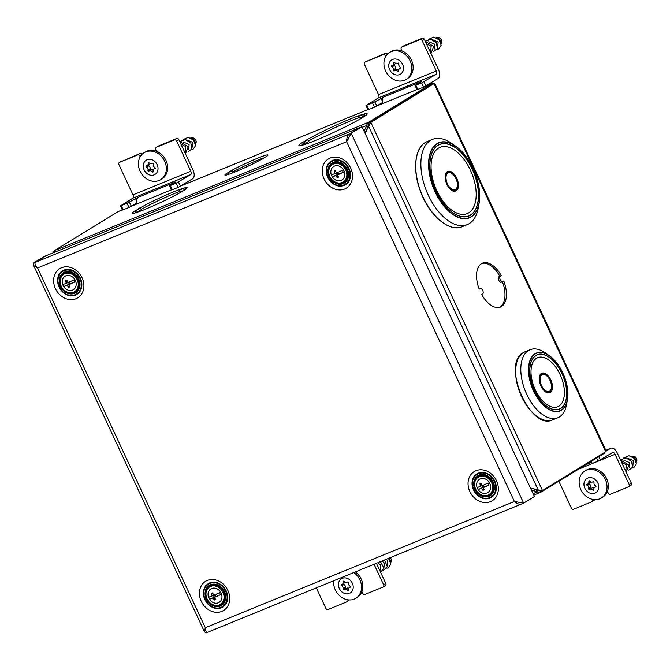 <?xml version="1.0" encoding="UTF-8"?>
<svg xmlns="http://www.w3.org/2000/svg" width="670" height="670" viewBox="0 0 670 670"><rect width="100%" height="100%" fill="white"/><g stroke="black" fill="none" stroke-linecap="round" stroke-linejoin="round"><path stroke-width="1" d="M433.322 83.876L431.832 83.49L368.919 122.074A7.437 0.553 -25 0 0 368.215 122.426L366.322 125.642A7.437 5.41 -65.7 0 0 366.322 126.571L364.086 131.194M118.155 211.603L54.814 250.371A7.437 0.553 155 0 1 54.907 250.396L54.932 252.833M54.764 251.108L53.089 252.138L54.764 251.451M53.089 252.138L52.938 252.925M604.868 452.267L604.29 453.339L604.03 452.786M231.008 173.53L233.059 172.332L232.272 170.649L226.736 173.354A23.718 1.767 -25 0 0 224.911 175.063A23.718 1.767 -25 0 0 239.692 169.996A23.718 1.767 -25 0 0 263.276 158.43L261.911 159.2M232.272 170.649L229.525 171.646A23.718 1.767 -25 0 1 253.109 160.08A23.718 1.767 -25 0 1 267.891 155.013A23.718 1.767 -25 0 1 266.065 156.721L261.828 159.024M358.693 116.362L364.17 113.959A37.671 2.806 155 0 1 367.194 113.724A37.671 2.806 155 0 1 335.092 131.797L329.69 134.285A37.671 2.806 155 0 1 298.912 145.566A37.671 2.806 155 0 1 302.505 142.409L308.041 139.703L305.294 140.7A37.671 2.806 155 0 1 361.566 114.737L358.693 116.362L359.48 118.046L364.957 115.634A37.671 2.806 155 0 1 365.669 115.458M179.46 190.188L184.937 187.784A30.225 2.253 155 0 1 187.148 187.659A30.225 2.253 155 0 1 161.922 201.905L156.52 204.392A30.225 2.253 155 0 1 132.358 213.202A30.225 2.253 155 0 1 135.005 210.824L140.541 208.119L137.794 209.115A30.225 2.253 155 0 1 182.332 188.563L179.46 190.188L180.247 191.871L184.074 190.314M369.312 122.911L368.919 122.074M368.944 123.983L368.215 122.426L54.907 250.396M369.195 124.528L367.78 126.303L366.322 125.642L362.269 127.3M364.957 133.062L367.771 127.225L366.322 126.571M367.78 126.303A7.437 5.41 -65.7 0 0 367.771 127.225M605.705 451.756L434.026 83.591L432.217 84.328L369.003 123.104L368.785 124.804L369.748 124.528L370.812 122.367L434.026 83.591L435.182 84.32L605.73 450.072L605.705 451.756L542.491 490.532L540.682 491.269L538.06 489.896M541.017 491.135L541.385 491.922L604.29 453.339M541.385 491.922A7.437 0.553 -25 0 0 540.673 492.274L533.781 495.105M540.003 490.817L540.673 492.274L537.147 491.981A7.437 4.774 10.7 0 1 536.461 491.445L531.486 490.197M539.693 490.172L537.482 490.231L537.147 491.981L533.094 493.639M537.482 490.231A7.437 4.774 10.7 0 1 536.796 489.695L536.461 491.445M530.523 488.12L536.796 489.695M369.748 124.528L368.584 126.253L368.785 124.804M365.142 133.472L368.584 126.253L538.203 490.013L540.246 490.172L539.283 490.448M530.481 488.036L538.722 490.055M369.003 123.104L370.812 122.367L542.491 490.532L540.246 490.172M480.089 288.611L479.209 289.147A23.718 12.914 -112.2 0 1 482.526 263.117A23.718 12.914 -112.2 0 1 501.26 275.621L500.39 276.157A2.973 1.625 -112.2 0 0 500.197 279.583A2.973 1.625 -112.2 0 0 502.768 281.601A2.973 1.625 -112.2 0 0 502.902 281.542L503.773 281.006A23.718 12.914 -112.2 0 1 500.456 307.036A23.718 12.914 -112.2 0 1 481.722 294.532L482.593 293.996A2.973 1.625 -112.2 0 0 482.785 290.571A2.973 1.625 -112.2 0 0 480.214 288.552L480.089 288.611A2.973 1.625 -112.2 0 1 480.214 288.552M368.441 126.136L365.041 133.255M502.391 281.76A23.718 12.914 -112.2 0 1 499.719 307.287M501.26 275.621L499.82 276.216A23.718 12.914 -112.2 0 0 481.822 263.452M502.634 281.651L501.453 282.129A2.973 1.625 -112.2 0 1 501.328 282.196A2.973 1.625 -112.2 0 1 498.756 280.177A2.973 1.625 -112.2 0 1 498.949 276.752L499.82 276.216M226.736 173.354L227.39 174.753M262.581 158.229A23.718 1.767 -25 0 0 232.859 171.905M308.61 140.926A37.671 2.806 155 0 1 359.221 117.501M364.17 113.959L364.957 115.634M302.505 142.409L303.292 144.092A37.671 2.806 155 0 0 301.224 145.516M308.041 139.703L308.828 141.387L303.292 144.092M141.11 209.35A30.225 2.253 155 0 1 179.995 191.344M184.937 187.784L185.632 189.267M135.005 210.824L135.784 212.507A30.225 2.253 155 0 0 135.173 212.909M140.541 208.119L141.32 209.802L135.784 212.507M403.734 45.887A1.859 1.558 58.5 0 1 404.094 45.669L422.15 38.299A1.859 1.558 58.5 0 1 424.378 39.388L438.49 69.647A7.437 4.053 67.8 0 1 438.138 78.507L423.616 87.117L421.656 82.913L436.178 74.303A2.789 1.516 67.8 0 0 436.304 70.987L422.201 40.719A1.859 1.558 -121.5 0 0 419.964 39.63L401.916 47.009A1.859 1.558 -121.5 0 0 401.255 49.279L402.059 50.987M386.858 54.856L385.367 55.761A1.859 1.558 -121.5 0 0 383.139 54.672L365.091 62.05A1.859 1.558 -121.5 0 0 364.43 64.32L378.542 94.579A2.789 1.516 67.8 0 1 378.408 97.904L365.962 105.584L374.873 101.848L383.86 96.924A7.437 4.053 67.8 0 0 382.696 103.54M385.367 55.761L385.711 56.498M387.436 54.211A1.859 1.558 58.5 0 0 385.317 53.34L365.091 62.05M382.478 102.585L374.513 107.175L372.553 102.971M423.616 87.117L417.025 89.73L415.065 85.526L421.656 82.913M374.513 107.175L367.922 109.788L365.962 105.584M418.733 83.231L418.524 82.77L421.405 81.589L415.065 85.526M417.469 84.01A7.437 4.053 -112.2 0 1 418.524 82.77L383.86 96.924M380.97 98.105L382.31 100.977M316.299 587.875L325.871 608.41A1.859 1.558 -121.5 0 0 328.099 609.499L346.156 602.129A1.859 1.558 -121.5 0 0 346.817 599.859L346.683 599.575M361.901 591.66L362.696 593.369A1.859 1.558 -121.5 0 0 364.924 594.457L382.98 587.087A1.859 1.558 -121.5 0 0 383.642 584.818L374.061 564.282M349.112 599.935A1.859 1.558 58.5 0 1 348.333 600.789M376.414 563.319L385.82 583.478A1.859 1.558 58.5 0 1 385.158 585.747M558.83 481.219L571.384 508.136A1.859 1.558 -121.5 0 0 573.612 509.225L591.669 501.855A1.859 1.558 -121.5 0 0 592.322 499.577L592.196 499.301M607.414 491.378L608.209 493.095A1.859 1.558 -121.5 0 0 610.437 494.184L628.494 486.814A1.859 1.558 -121.5 0 0 629.155 484.536L615.043 454.277A2.789 1.516 -112.2 0 0 612.681 452.501A2.789 1.516 -112.2 0 0 612.556 452.56L598.042 461.169L591.451 463.782L590.513 461.781M594.617 499.653A1.859 1.558 58.5 0 1 593.846 500.515M605.831 451.279L610.596 448.356A7.437 4.053 -112.2 0 1 610.923 448.196A7.437 4.053 -112.2 0 1 617.221 452.945L631.333 483.204A1.859 1.558 58.5 0 1 630.671 485.474M158.229 146.169A1.859 1.558 58.5 0 1 158.581 145.943L176.637 138.573A1.859 1.558 58.5 0 1 178.865 139.661L192.977 169.92A7.437 4.053 67.8 0 1 192.625 178.79L178.103 187.399L176.143 183.195L190.665 174.585A2.789 1.516 67.8 0 0 190.799 171.26L176.687 141.002A1.859 1.558 -121.5 0 0 174.46 139.913L156.403 147.283A1.859 1.558 -121.5 0 0 155.742 149.552L156.546 151.269M141.345 155.13L139.863 156.043A1.859 1.558 -121.5 0 0 137.626 154.954L119.578 162.324A1.859 1.558 -121.5 0 0 118.917 164.594L133.029 194.853A2.789 1.516 67.8 0 1 132.895 198.178L120.449 205.858L127.04 203.253L138.347 197.206A7.437 4.053 67.8 0 0 137.183 203.814M139.863 156.043L140.198 156.78M141.923 154.485A1.859 1.558 58.5 0 0 139.812 153.614L119.578 162.324M136.973 202.859L129 207.449L127.04 203.253M178.103 187.399L171.512 190.004L169.552 185.808L176.143 183.195M129 207.449L122.409 210.062L120.449 205.858M173.22 183.505L173.011 183.044L175.9 181.863L169.552 185.808M171.956 184.284A7.437 4.053 -112.2 0 1 173.011 183.044L138.347 197.206M135.457 198.379L136.797 201.251M368.282 126.454L367.763 126.772M207.667 632.22L205.966 632.916L204.375 631.651L205.33 627.706L514.384 501.478L346.625 141.713L351.222 133.297L361.984 126.697L534.451 496.545L523.68 503.145L514.384 501.478C517.441 503.974 519.819 504.828 521.52 504.033L207.893 632.153M361.984 126.697L44.262 256.468L33.5 263.067L33.642 265.513L37.57 267.95L346.625 141.713C346.708 137.869 347.512 135.365 349.053 134.184L351.222 133.297L523.68 503.145L521.52 504.033M349.053 134.184L359.815 127.585L349.053 134.184L35.669 262.188L46.431 255.58L33.5 263.067M35.669 262.188C34.296 263.293 34.932 265.211 37.57 267.95L205.33 627.706C205.64 631.308 206.569 632.748 208.127 632.036M480.189 476.152A10.234 8.543 58.5 0 1 492.132 481.529A10.234 8.543 58.5 0 1 489.845 494.117L488.974 494.653A10.234 8.543 58.5 0 1 487.936 495.18A10.234 8.543 -121.5 0 1 475.993 489.795A10.234 8.543 -121.5 0 1 478.28 477.207L479.151 476.68A10.234 8.543 -121.5 0 1 480.189 476.152M478.28 477.207A10.234 8.543 -121.5 0 1 479.318 476.688A10.234 8.543 58.5 0 1 491.261 482.065A10.234 8.543 58.5 0 1 488.974 494.653M480.298 478.79A7.906 6.608 58.5 0 1 489.762 483.422A7.906 6.608 58.5 0 1 486.956 493.078A7.906 6.608 -121.5 0 1 477.492 488.438A7.906 6.608 -121.5 0 1 480.298 478.79M481.722 484.36L479.946 483.74A10.117 3.668 -7.6 0 1 480.641 483.439A10.117 3.668 -7.6 0 1 481.387 483.154A10.217 5.561 67.8 0 0 482.182 485.666A10.201 0.762 -25 0 0 488.112 482.986A7.035 5.879 -121.5 0 1 489.05 485.005L484.385 486.914L483.531 485.088M484.385 486.914L483.12 487.685A10.201 0.762 -25 0 0 489.05 485.005M483.12 487.685A10.217 5.561 67.8 0 0 484.435 489.745A10.142 4.799 137.3 0 1 483.706 490.072A10.142 4.799 137.3 0 1 482.995 490.331L483.547 488.43M478.271 489.41L482.936 487.5L481.998 485.482L480.742 486.261A10.201 0.762 -25 0 1 477.325 487.392A7.035 5.879 -121.5 0 0 478.271 489.41A10.201 0.762 -25 0 0 481.68 488.271A10.217 5.561 67.8 0 0 482.995 490.331M482.936 487.5L481.68 488.271M479.946 483.74A10.217 5.561 67.8 0 0 480.742 486.261M483.907 487.207L483.254 485.214M334.38 163.463A10.234 8.543 58.5 0 1 346.323 168.84A10.234 8.543 58.5 0 1 344.037 181.428L343.166 181.964A10.234 8.543 58.5 0 1 342.127 182.491A10.234 8.543 -121.5 0 1 330.184 177.106A10.234 8.543 -121.5 0 1 332.471 164.518L333.342 163.991A10.234 8.543 -121.5 0 1 334.38 163.463M332.471 164.518A10.234 8.543 -121.5 0 1 333.509 163.999A10.234 8.543 58.5 0 1 345.452 169.376A10.234 8.543 58.5 0 1 343.166 181.964M334.489 166.101A7.906 6.608 58.5 0 1 343.953 170.733A7.906 6.608 58.5 0 1 341.147 180.389A7.906 6.608 -121.5 0 1 331.675 175.749A7.906 6.608 -121.5 0 1 334.489 166.101M335.913 171.671L334.137 171.051A10.117 3.668 -7.6 0 1 334.833 170.75A10.117 3.668 -7.6 0 1 335.578 170.465A10.217 5.561 67.8 0 0 336.373 172.977A10.201 0.762 -25 0 0 342.303 170.297A7.035 5.879 -121.5 0 1 343.241 172.316L338.576 174.225L337.722 172.399M338.576 174.225L337.312 174.996A10.201 0.762 -25 0 0 343.241 172.316M337.312 174.996A10.217 5.561 67.8 0 0 338.626 177.056A10.142 4.799 137.3 0 1 337.898 177.383A10.142 4.799 137.3 0 1 337.186 177.642L337.739 175.741M332.462 176.721L337.127 174.811L336.189 172.793L334.933 173.572A10.201 0.762 -25 0 1 331.516 174.702A7.035 5.879 -121.5 0 0 332.462 176.721A10.201 0.762 -25 0 0 335.871 175.59A10.217 5.561 67.8 0 0 337.186 177.642M337.127 174.811L335.871 175.59M334.137 171.051A10.217 5.561 67.8 0 0 334.933 173.572M338.099 174.518L337.446 172.525M211.569 585.865A10.234 8.543 58.5 0 1 223.512 591.25A10.234 8.543 58.5 0 1 221.226 603.829L220.355 604.365A10.234 8.543 58.5 0 1 219.316 604.893A10.234 8.543 -121.5 0 1 207.373 599.516A10.234 8.543 -121.5 0 1 209.66 586.928L210.531 586.392A10.234 8.543 -121.5 0 1 211.569 585.865M209.66 586.928A10.234 8.543 -121.5 0 1 210.698 586.401A10.234 8.543 58.5 0 1 222.641 591.778A10.234 8.543 58.5 0 1 220.355 604.365M211.678 588.503A7.906 6.608 58.5 0 1 221.142 593.143A7.906 6.608 58.5 0 1 218.336 602.791A7.906 6.608 -121.5 0 1 208.873 598.151A7.906 6.608 -121.5 0 1 211.678 588.503M213.102 594.072L211.326 593.452A10.117 3.668 -7.6 0 1 212.022 593.151A10.117 3.668 -7.6 0 1 212.775 592.866A10.217 5.561 67.8 0 0 213.562 595.379A10.201 0.762 -25 0 0 219.492 592.707A7.035 5.879 -121.5 0 1 220.43 594.717L215.765 596.627L214.911 594.809M215.765 596.627L214.509 597.397A10.201 0.762 -25 0 0 220.43 594.717M214.509 597.397A10.217 5.561 67.8 0 0 215.815 599.457A10.142 4.799 137.3 0 1 215.087 599.784A10.142 4.799 137.3 0 1 214.375 600.052L214.936 598.143M209.651 599.122L214.316 597.221L213.378 595.203L212.122 595.973A10.201 0.762 -25 0 1 208.713 597.104A7.035 5.879 -121.5 0 0 209.651 599.122A10.201 0.762 -25 0 0 213.06 597.992A10.217 5.561 67.8 0 0 214.375 600.052M214.316 597.221L213.06 597.992M211.326 593.452A10.217 5.561 67.8 0 0 212.122 595.973M215.288 596.92L214.634 594.927M65.76 273.176A10.234 8.543 58.5 0 1 77.703 278.561A10.234 8.543 58.5 0 1 75.417 291.14L74.546 291.676A10.234 8.543 58.5 0 1 73.507 292.204A10.234 8.543 -121.5 0 1 61.565 286.827A10.234 8.543 -121.5 0 1 63.851 274.239L64.722 273.703A10.234 8.543 -121.5 0 1 65.76 273.176M63.851 274.239A10.234 8.543 -121.5 0 1 64.889 273.712A10.234 8.543 58.5 0 1 76.832 279.097A10.234 8.543 58.5 0 1 74.546 291.676M65.869 275.814A7.906 6.608 58.5 0 1 75.333 280.454A7.906 6.608 58.5 0 1 72.528 290.102A7.906 6.608 -121.5 0 1 63.064 285.462A7.906 6.608 -121.5 0 1 65.869 275.814M67.293 281.383L65.518 280.764A10.117 3.668 -7.6 0 1 66.213 280.462A10.117 3.668 -7.6 0 1 66.966 280.177A10.217 5.561 67.8 0 0 67.754 282.69A10.201 0.762 -25 0 0 73.683 280.018A7.035 5.879 -121.5 0 1 74.621 282.028L69.956 283.938L69.102 282.12M69.956 283.938L68.7 284.708A10.201 0.762 -25 0 0 74.621 282.028M68.7 284.708A10.217 5.561 67.8 0 0 70.007 286.768A10.142 4.799 137.3 0 1 69.278 287.095A10.142 4.799 137.3 0 1 68.566 287.363L69.119 285.453M63.843 286.433L68.507 284.532L67.57 282.514L66.313 283.284A10.201 0.762 -25 0 1 62.905 284.415A7.035 5.879 -121.5 0 0 63.843 286.433A10.201 0.762 -25 0 0 67.251 285.303A10.217 5.561 67.8 0 0 68.566 287.363M68.507 284.532L67.251 285.303M65.518 280.764A10.217 5.561 67.8 0 0 66.313 283.284M69.479 284.231L68.826 282.238M390.258 557.666A3.719 3.107 58.5 0 1 390.987 558.772A3.719 3.107 -121.5 0 1 390.903 562.264L390.752 562.507M389.052 558.16A4.648 3.886 58.5 0 1 389.965 559.542A4.648 3.886 -121.5 0 1 390.451 561.385M386.255 559.299L387.788 560.882L387.369 565.849M382.059 561.016L384.304 563.018L383.918 567.967M377.687 562.8L380.82 565.153L380.401 570.128M386.858 568.135L388.206 567.993L390.853 563.972L388.55 558.361M383.307 570.396L387.319 566.619L384.538 560.003M380.669 572.44L383.885 567.951L380.451 561.678M380.225 571.485L376.507 563.512M333.685 580.773A15.812 13.207 58.5 0 0 335.293 589.818A15.812 13.207 -121.5 0 0 355.837 598.285L357.144 597.481A15.812 13.207 -121.5 0 0 361.155 578.989A15.812 13.207 58.5 0 0 355.393 571.904M355.837 598.285A15.812 13.207 -121.5 0 0 359.849 579.793A15.812 13.207 58.5 0 0 353.852 572.54M348.274 589.458L347.144 590.153A2.789 2.328 -121.5 0 0 344.313 589.583L343.919 589.793A0.561 0.469 58.5 0 1 343.157 589.164L345.335 587.825A0.561 0.469 -121.5 0 0 346.097 588.461L346.491 588.243A2.789 2.328 58.5 0 1 348.593 588.294M347.144 590.153L348.3 590.044M350.477 586.92L349.757 587.364A2.789 2.328 -121.5 0 0 349.279 587.573A2.789 2.328 -121.5 0 0 348.283 589.684L348.308 590.203A0.561 0.469 58.5 0 1 347.521 590.521M349.757 587.364L350.368 587.121M343.341 583.587A0.561 0.469 -121.5 0 0 343.609 584.139L344.037 584.441A2.789 2.328 58.5 0 1 345.385 587.33L343.208 588.67A2.789 2.328 -121.5 0 0 341.859 585.773L341.432 585.471A0.561 0.469 58.5 0 1 341.457 584.525L341.893 584.391A2.789 2.328 -121.5 0 0 342.37 584.181A2.789 2.328 -121.5 0 0 343.375 582.071L343.341 581.552A0.561 0.469 58.5 0 1 344.129 581.233L344.514 581.602A2.789 2.328 -121.5 0 0 347.336 582.171L347.738 581.954A0.561 0.469 58.5 0 1 348.5 582.59L348.442 583.084A2.789 2.328 -121.5 0 0 349.79 585.982L350.217 586.284A0.561 0.469 58.5 0 1 350.192 587.23M343.208 588.67L343.157 589.164M345.385 587.33L345.335 587.825M345.243 582.13A2.789 2.328 58.5 0 1 344.548 582.85L342.37 584.181M631.383 456.253L632.815 456.119A3.719 3.107 58.5 0 1 636.5 458.489A3.719 3.107 -121.5 0 1 636.416 461.99L636.266 462.233M631.483 456.295A4.648 3.886 58.5 0 1 635.478 459.268A4.648 3.886 -121.5 0 1 635.964 461.111M627.413 458.205L633.301 460.6L632.882 465.575M623.929 460.349L629.817 462.744L629.431 467.694M621.584 462.308L626.324 464.88L625.914 469.846M632.371 467.861L633.719 467.71L636.349 463.9L634.389 458.439L628.946 455.684L623.753 457.953M628.82 470.122L632.614 467.258L631.576 461.454L626.132 457.895L620.454 459.871M626.182 472.157L628.862 465.039L620.529 460.039M625.738 471.211L622.02 463.238M601.35 498.011L602.657 497.207A15.812 13.207 -121.5 0 0 606.66 478.715A15.812 13.207 58.5 0 0 586.124 470.248L584.818 471.052A15.812 13.207 58.5 0 1 605.353 479.519A15.812 13.207 -121.5 0 1 601.35 498.011A15.812 13.207 -121.5 0 1 580.806 489.544A15.812 13.207 58.5 0 1 584.818 471.052M593.788 489.175L592.649 489.87A2.789 2.328 -121.5 0 0 589.826 489.309L589.433 489.519A0.561 0.469 58.5 0 1 588.67 488.891L590.848 487.551A0.561 0.469 -121.5 0 0 591.61 488.179L592.004 487.969A2.789 2.328 58.5 0 1 594.097 488.011M592.649 489.87L593.813 489.77M595.99 486.638L595.27 487.082A2.789 2.328 -121.5 0 0 594.793 487.291A2.789 2.328 -121.5 0 0 593.796 489.41L593.821 489.921A0.561 0.469 58.5 0 1 593.034 490.247M595.27 487.082L595.881 486.847M588.855 483.313A0.561 0.469 -121.5 0 0 589.123 483.857L589.55 484.159A2.789 2.328 58.5 0 1 590.898 487.056L588.721 488.388A2.789 2.328 -121.5 0 0 587.372 485.499L586.945 485.197A0.561 0.469 58.5 0 1 586.97 484.243L587.406 484.117A2.789 2.328 -121.5 0 0 587.883 483.907A2.789 2.328 -121.5 0 0 588.88 481.789L588.855 481.278A0.561 0.469 58.5 0 1 589.642 480.959L590.019 481.328A2.789 2.328 -121.5 0 0 592.85 481.889L593.243 481.68A0.561 0.469 58.5 0 1 594.005 482.308L593.955 482.81A2.789 2.328 -121.5 0 0 595.303 485.7L595.731 486.001A0.561 0.469 58.5 0 1 595.705 486.956M588.721 488.388L588.67 488.891M590.898 487.056L590.848 487.551M590.756 481.847A2.789 2.328 58.5 0 1 590.061 482.568L587.883 483.907M190.674 137.928L192.114 137.794A3.719 3.107 58.5 0 1 195.791 140.172A3.719 3.107 -121.5 0 1 195.707 143.665L195.556 143.908M190.774 137.97A4.648 3.886 58.5 0 1 194.769 140.943A4.648 3.886 -121.5 0 1 195.255 142.785M186.704 139.888L192.592 142.283L192.173 147.249M183.22 142.023L189.108 144.418L188.722 149.368M180.883 143.983L185.624 146.554L185.205 151.529M191.662 149.536L193.01 149.393L195.64 145.583L193.68 140.114L188.237 137.358L183.052 139.628M188.111 151.797L191.905 148.941L190.866 143.129L185.423 139.569L179.744 141.554M185.473 153.84L188.153 146.722L179.82 141.713M185.029 152.886L181.31 144.913M160.641 179.686L161.947 178.882A15.812 13.207 -121.5 0 0 165.959 160.39A15.812 13.207 58.5 0 0 145.415 151.931L144.109 152.727A15.812 13.207 58.5 0 1 164.653 161.194A15.812 13.207 -121.5 0 1 160.641 179.686A15.812 13.207 -121.5 0 1 140.097 171.219A15.812 13.207 58.5 0 1 144.109 152.727M153.078 170.858L151.948 171.554A2.789 2.328 -121.5 0 0 149.117 170.984L148.723 171.193A0.561 0.469 58.5 0 1 147.961 170.565L150.139 169.225A0.561 0.469 -121.5 0 0 150.901 169.862L151.294 169.644A2.789 2.328 58.5 0 1 153.397 169.694M151.948 171.554L153.103 171.445M155.281 168.321L154.561 168.765A2.789 2.328 -121.5 0 0 154.083 168.974A2.789 2.328 -121.5 0 0 153.087 171.084L153.112 171.604A0.561 0.469 58.5 0 1 152.325 171.922M154.561 168.765L155.172 168.522M148.145 164.988A0.561 0.469 -121.5 0 0 148.413 165.54L148.84 165.842A2.789 2.328 58.5 0 1 150.189 168.731L148.011 170.071A2.789 2.328 -121.5 0 0 146.663 167.173L146.236 166.872A0.561 0.469 58.5 0 1 146.261 165.925L146.697 165.792A2.789 2.328 -121.5 0 0 147.174 165.582A2.789 2.328 -121.5 0 0 148.179 163.472L148.145 162.952A0.561 0.469 58.5 0 1 148.933 162.634L149.318 163.003A2.789 2.328 -121.5 0 0 152.14 163.572L152.542 163.354A0.561 0.469 58.5 0 1 153.304 163.991L153.246 164.485A2.789 2.328 -121.5 0 0 154.594 167.383L155.021 167.684A0.561 0.469 58.5 0 1 154.996 168.631M148.011 170.071L147.961 170.565M150.189 168.731L150.139 169.225M150.047 163.53A2.789 2.328 58.5 0 1 149.351 164.251L147.174 165.582M436.187 37.654L437.619 37.52A3.719 3.107 58.5 0 1 441.304 39.89A3.719 3.107 -121.5 0 1 441.22 43.391L441.069 43.634M436.287 37.696A4.648 3.886 58.5 0 1 440.282 40.669A4.648 3.886 -121.5 0 1 440.768 42.511M432.217 39.605L438.105 42.001L437.686 46.975M428.733 41.749L434.621 44.145L434.235 49.094M426.388 43.709L431.128 46.28L430.718 51.247M437.175 49.262L438.523 49.111L441.153 45.3L439.193 39.84L433.75 37.084L428.557 39.354M433.624 51.523L437.418 48.659L436.379 42.855L430.936 39.287L425.257 41.272M430.986 53.558L433.666 46.439L425.333 41.439M430.542 52.612L426.824 44.639M406.154 79.412L407.46 78.608A15.812 13.207 -121.5 0 0 411.464 60.116A15.812 13.207 58.5 0 0 390.928 51.649L389.622 52.453A15.812 13.207 58.5 0 1 410.157 60.92A15.812 13.207 -121.5 0 1 406.154 79.412A15.812 13.207 -121.5 0 1 385.61 70.945A15.812 13.207 58.5 0 1 389.622 52.453M398.591 70.576L397.452 71.271A2.789 2.328 -121.5 0 0 394.63 70.71L394.236 70.92A0.561 0.469 58.5 0 1 393.474 70.291L395.652 68.951A0.561 0.469 -121.5 0 0 396.414 69.579L396.808 69.37A2.789 2.328 58.5 0 1 398.901 69.412M397.452 71.271L398.616 71.171M400.794 68.038L400.074 68.482A2.789 2.328 -121.5 0 0 399.596 68.692A2.789 2.328 -121.5 0 0 398.6 70.811L398.625 71.322A0.561 0.469 58.5 0 1 397.838 71.648M400.074 68.482L400.685 68.248M393.659 64.714A0.561 0.469 -121.5 0 0 393.927 65.258L394.354 65.559A2.789 2.328 58.5 0 1 395.702 68.457L393.524 69.789A2.789 2.328 -121.5 0 0 392.176 66.9L391.749 66.598A0.561 0.469 58.5 0 1 391.774 65.643L392.21 65.518A2.789 2.328 -121.5 0 0 392.687 65.308A2.789 2.328 -121.5 0 0 393.684 63.189L393.659 62.679A0.561 0.469 58.5 0 1 394.446 62.36L394.823 62.729A2.789 2.328 -121.5 0 0 397.653 63.29L398.047 63.08A0.561 0.469 58.5 0 1 398.809 63.709L398.759 64.211A2.789 2.328 -121.5 0 0 400.107 67.101L400.534 67.402A0.561 0.469 58.5 0 1 400.509 68.357M393.524 69.789L393.474 70.291M395.702 68.457L395.652 68.951M395.56 63.248A2.789 2.328 58.5 0 1 394.865 63.968L392.687 65.308M559.425 416.933A36.733 20.008 67.8 0 0 566.535 404.68L567.415 399.822A31.264 17.026 67.8 0 0 549.442 355.803A31.264 17.026 67.8 0 0 535.012 353.743A31.264 17.026 67.8 0 0 533.538 390.987A31.264 17.026 67.8 0 0 561.368 410.258A31.264 17.026 67.8 0 0 567.415 399.822C570.337 386.071 561.15 363.584 549.442 355.803L545.405 352.956A36.733 20.008 67.8 0 0 530.054 349.723A36.733 20.008 67.8 0 0 528.462 350.527A36.733 20.008 -112.2 0 0 526.059 392.804A36.733 20.008 -112.2 0 0 557.834 417.745A36.733 20.008 -112.2 0 0 559.425 416.933M551.435 384.588A10.234 5.569 67.8 0 1 549.551 392.444A10.234 5.569 -112.2 0 1 549.291 392.595M548.697 377.872A10.234 5.569 67.8 0 0 541.553 373.659M541.787 374.371A9.489 5.167 67.8 0 0 541.653 374.421A9.489 5.167 67.8 0 0 541.243 374.63A9.489 5.167 -112.2 0 0 539.283 378.835M548.956 391.925A9.489 5.167 -112.2 0 1 548.831 391.984A9.489 5.167 -112.2 0 1 544.048 390.493M469.276 223.604A46.037 25.075 67.8 0 0 478.187 208.253L479.067 203.395A40.569 22.093 67.8 0 0 455.742 146.278A40.569 22.093 67.8 0 0 437.024 143.598A40.569 22.093 67.8 0 0 435.115 191.922A40.569 22.093 67.8 0 0 471.219 216.929A40.569 22.093 67.8 0 0 479.067 203.395C482.852 185.565 470.926 156.361 455.742 146.278L451.706 143.43A46.037 25.075 67.8 0 0 432.468 139.377A46.037 25.075 67.8 0 0 430.475 140.39A46.037 25.075 -112.2 0 0 427.46 193.362A46.037 25.075 -112.2 0 0 467.283 224.618A46.037 25.075 -112.2 0 0 469.276 223.604M457.367 182.851A10.234 5.569 67.8 0 1 455.483 190.715A10.234 5.569 -112.2 0 1 455.206 190.866M454.629 176.143A10.234 5.569 67.8 0 0 447.476 171.93M447.711 172.634A9.489 5.167 67.8 0 0 447.585 172.684A9.489 5.167 67.8 0 0 447.175 172.893A9.489 5.167 -112.2 0 0 445.198 177.609M454.888 190.196A9.489 5.167 -112.2 0 1 454.762 190.246A9.489 5.167 -112.2 0 1 449.612 188.412M432.217 84.328L431.832 83.49L426.413 85.701M416.949 89.562L377.31 105.76M367.847 109.62L180.9 185.975M171.436 189.845L131.797 206.033M117.92 211.678L122.325 209.886L117.719 211.787M500.39 276.157L498.949 276.752M228.185 172.768L228.889 174.284M362.696 114.712L363.475 116.396M303.946 141.822L304.733 143.497M183.463 188.538L184.233 190.205M136.445 210.238L137.233 211.913M436.304 70.987L378.542 94.579M424.378 39.388L422.201 40.719M422.15 38.299L419.964 39.63M404.094 45.669L401.916 47.009M385.317 53.34L383.139 54.672M376.833 106.053L374.873 101.848M436.178 74.303L378.408 97.904M368.734 109.537L366.775 105.332M425.936 85.995L423.976 81.79M417.837 89.479L415.877 85.274M385.82 583.478L383.642 584.818M578.252 469.302L615.043 454.277M631.333 483.204L629.155 484.536M605.822 450.307L610.596 448.356M591.242 461.337L592.263 463.531M596.585 458.062L598.042 461.169M598.796 456.706L600.354 460.047M190.799 171.26L133.029 194.853M178.865 139.661L176.687 141.002M176.637 138.573L174.46 139.913M158.581 145.943L156.403 147.283M139.812 153.614L137.626 154.954M131.32 206.327L129.36 202.122M190.665 174.585L132.895 198.178M123.23 209.811L121.27 205.606M180.423 186.268L178.463 182.073M172.332 189.752L170.373 185.556M490.005 498.028A13.777 11.507 58.5 0 1 473.506 489.946A13.777 11.507 58.5 0 1 478.388 473.137A13.777 11.507 58.5 0 1 486.068 473.037C493.179 476.269 496.562 481.797 496.227 489.603A13.777 11.507 58.5 0 1 490.005 498.028M475.968 470.7A17.144 14.321 -121.5 0 0 469.879 491.638A17.144 14.321 -121.5 0 0 490.415 501.696A17.144 14.321 -121.5 0 0 496.504 480.758A17.144 14.321 -121.5 0 0 475.968 470.7M344.606 189.007A17.144 14.321 -121.5 0 0 350.695 168.07A17.144 14.321 -121.5 0 0 330.159 158.011A17.144 14.321 -121.5 0 0 324.071 178.949A17.144 14.321 -121.5 0 0 344.606 189.007M221.795 611.409A17.144 14.321 -121.5 0 0 227.884 590.479A17.144 14.321 -121.5 0 0 207.348 580.421A17.144 14.321 -121.5 0 0 201.26 601.35A17.144 14.321 -121.5 0 0 221.795 611.409M75.986 298.72A17.144 14.321 -121.5 0 0 82.075 277.79A17.144 14.321 -121.5 0 0 61.54 267.732A17.144 14.321 -121.5 0 0 55.451 288.661A17.144 14.321 -121.5 0 0 75.986 298.72M332.58 160.448A13.777 11.507 58.5 0 1 340.26 160.348C347.37 163.581 350.753 169.108 350.418 176.913A13.777 11.507 58.5 0 1 344.196 185.339A13.777 11.507 58.5 0 1 327.697 177.257A13.777 11.507 58.5 0 1 332.58 160.448M209.777 582.85A13.777 11.507 58.5 0 1 217.448 582.749C224.559 585.99 227.951 591.51 227.607 599.315A13.777 11.507 58.5 0 1 221.385 607.749A13.777 11.507 58.5 0 1 204.886 599.667A13.777 11.507 58.5 0 1 209.777 582.85M63.968 270.161A13.777 11.507 58.5 0 1 71.64 270.06C78.75 273.301 82.142 278.821 81.799 286.626A13.777 11.507 58.5 0 1 75.576 295.06A13.777 11.507 58.5 0 1 59.077 286.978A13.777 11.507 58.5 0 1 63.968 270.161M489.854 497.852A13.576 11.34 -121.5 0 1 473.715 489.728A13.576 11.34 -121.5 0 1 478.573 473.246A13.576 11.34 58.5 0 1 483.975 472.635A13.576 11.34 58.5 0 1 495.641 491.654A13.576 11.34 58.5 0 1 490.021 497.793M478.489 473.707A13.224 11.047 -121.5 0 0 473.791 489.862A13.224 11.047 -121.5 0 0 489.636 497.617A13.224 11.047 58.5 0 0 494.334 481.47A13.224 11.047 58.5 0 0 478.489 473.707M479.1 475.03A11.767 9.832 58.5 0 1 493.195 481.931A11.767 9.832 58.5 0 1 489.025 496.303A11.767 9.832 -121.5 0 1 474.93 489.393A11.767 9.832 -121.5 0 1 479.1 475.03M479.36 475.273A11.415 9.539 58.5 0 1 483.899 474.754A11.415 9.539 58.5 0 1 493.715 490.75A11.415 9.539 58.5 0 1 488.991 495.917A11.415 9.539 -121.5 0 1 475.306 489.217A11.415 9.539 -121.5 0 1 479.36 475.273M475.072 487.576A11.248 9.397 -121.5 0 1 479.645 475.298A11.248 9.397 58.5 0 1 484.008 474.77M493.748 490.649A11.248 9.397 58.5 0 1 489.125 495.632A11.248 9.397 -121.5 0 1 478.288 492.81M484.536 495.716A10.904 9.104 -121.5 0 0 489.092 495.247A10.904 9.104 58.5 0 0 492.961 481.939A10.904 9.104 58.5 0 0 479.904 475.541A10.904 9.104 -121.5 0 0 475.323 480.683M344.045 185.163A13.576 11.34 -121.5 0 1 327.906 177.039A13.576 11.34 -121.5 0 1 332.764 160.557A13.576 11.34 58.5 0 1 338.166 159.946A13.576 11.34 58.5 0 1 349.832 178.965A13.576 11.34 58.5 0 1 344.213 185.104M332.68 161.018A13.224 11.047 -121.5 0 0 327.982 177.173A13.224 11.047 -121.5 0 0 343.827 184.928A13.224 11.047 58.5 0 0 348.526 168.781A13.224 11.047 58.5 0 0 332.68 161.018M333.291 162.341A11.767 9.832 58.5 0 1 347.387 169.242A11.767 9.832 58.5 0 1 343.216 183.614A11.767 9.832 -121.5 0 1 329.121 176.704A11.767 9.832 -121.5 0 1 333.291 162.341M333.551 162.584A11.415 9.539 58.5 0 1 338.09 162.065A11.415 9.539 58.5 0 1 347.906 178.061A11.415 9.539 58.5 0 1 343.174 183.228A11.415 9.539 -121.5 0 1 329.498 176.528A11.415 9.539 -121.5 0 1 333.551 162.584M329.263 174.887A11.248 9.397 -121.5 0 1 333.836 162.609A11.248 9.397 58.5 0 1 338.199 162.081M347.939 177.96A11.248 9.397 58.5 0 1 343.316 182.944A11.248 9.397 -121.5 0 1 332.479 180.121M338.727 183.027A10.904 9.104 -121.5 0 0 343.283 182.558A10.904 9.104 58.5 0 0 347.152 169.25A10.904 9.104 58.5 0 0 334.096 162.852A10.904 9.104 -121.5 0 0 329.514 167.994M221.234 607.573A13.576 11.34 -121.5 0 1 205.095 599.441A13.576 11.34 -121.5 0 1 209.961 582.967A13.576 11.34 58.5 0 1 215.355 582.347A13.576 11.34 58.5 0 1 227.021 601.367A13.576 11.34 58.5 0 1 221.402 607.506M209.869 583.428A13.224 11.047 -121.5 0 0 205.171 599.575A13.224 11.047 -121.5 0 0 221.016 607.338A13.224 11.047 58.5 0 0 225.715 591.183A13.224 11.047 58.5 0 0 209.869 583.428M210.481 584.743A11.767 9.832 58.5 0 1 224.576 591.652A11.767 9.832 58.5 0 1 220.405 606.015A11.767 9.832 -121.5 0 1 206.31 599.114A11.767 9.832 -121.5 0 1 210.481 584.743M210.749 584.994A11.415 9.539 58.5 0 1 215.288 584.466A11.415 9.539 58.5 0 1 225.095 600.471A11.415 9.539 58.5 0 1 220.371 605.63A11.415 9.539 -121.5 0 1 206.695 598.93A11.415 9.539 -121.5 0 1 210.749 584.994M206.452 597.288A11.248 9.397 -121.5 0 1 211.025 585.01A11.248 9.397 58.5 0 1 215.388 584.483M225.128 600.362A11.248 9.397 58.5 0 1 220.505 605.353A11.248 9.397 -121.5 0 1 209.668 602.531M215.924 605.429A10.904 9.104 -121.5 0 0 220.472 604.968A10.904 9.104 58.5 0 0 224.341 591.652A10.904 9.104 58.5 0 0 211.285 585.262A10.904 9.104 -121.5 0 0 206.703 590.396M75.425 294.884A13.576 11.34 -121.5 0 1 59.287 286.752A13.576 11.34 -121.5 0 1 64.153 270.278A13.576 11.34 58.5 0 1 69.546 269.658A13.576 11.34 58.5 0 1 81.212 288.678A13.576 11.34 58.5 0 1 75.593 294.817M64.06 270.739A13.224 11.047 -121.5 0 0 59.362 286.886A13.224 11.047 -121.5 0 0 75.207 294.649A13.224 11.047 58.5 0 0 79.906 278.494A13.224 11.047 58.5 0 0 64.06 270.739M64.672 272.053A11.767 9.832 58.5 0 1 78.767 278.963A11.767 9.832 58.5 0 1 74.596 293.326A11.767 9.832 -121.5 0 1 60.501 286.425A11.767 9.832 -121.5 0 1 64.672 272.053M64.931 272.305A11.415 9.539 58.5 0 1 69.479 271.777A11.415 9.539 58.5 0 1 79.286 287.782A11.415 9.539 58.5 0 1 74.563 292.941A11.415 9.539 -121.5 0 1 60.878 286.241A11.415 9.539 -121.5 0 1 64.931 272.305M60.643 284.599A11.248 9.397 -121.5 0 1 65.216 272.322A11.248 9.397 58.5 0 1 69.579 271.794M79.32 287.673A11.248 9.397 58.5 0 1 74.697 292.664A11.248 9.397 -121.5 0 1 63.859 289.842M70.115 292.74A10.904 9.104 -121.5 0 0 74.663 292.279A10.904 9.104 58.5 0 0 78.532 278.963A10.904 9.104 58.5 0 0 65.476 272.573A10.904 9.104 -121.5 0 0 60.895 277.707M339.33 588.528A8.367 6.993 58.5 0 1 342.303 578.311A8.367 6.993 58.5 0 1 352.328 583.218A8.367 6.993 -121.5 0 1 349.355 593.444A8.367 6.993 -121.5 0 1 339.33 588.528M346.491 588.243L344.313 589.583M343.919 589.793L346.097 588.461M343.341 581.552L344.012 581.141M344.363 581.46L343.375 582.071M341.432 585.471L343.609 584.139M344.037 584.441L341.859 585.773M584.843 488.254A8.367 6.993 58.5 0 1 587.808 478.037A8.367 6.993 58.5 0 1 597.833 482.944A8.367 6.993 -121.5 0 1 594.868 493.162A8.367 6.993 -121.5 0 1 584.843 488.254M592.004 487.969L589.826 489.309M589.433 489.519L591.61 488.179M588.855 481.278L589.525 480.867M589.876 481.186L588.88 481.789M586.945 485.197L589.123 483.857M589.55 484.159L587.372 485.499M144.134 169.929A8.367 6.993 58.5 0 1 147.107 159.711A8.367 6.993 58.5 0 1 157.132 164.619A8.367 6.993 -121.5 0 1 154.159 174.845A8.367 6.993 -121.5 0 1 144.134 169.929M151.294 169.644L149.117 170.984M148.723 171.193L150.901 169.862M148.145 162.952L148.815 162.542M149.167 162.86L148.179 163.472M146.236 166.872L148.413 165.54M148.84 165.842L146.663 167.173M389.647 69.655A8.367 6.993 58.5 0 1 392.612 59.437A8.367 6.993 58.5 0 1 402.637 64.345A8.367 6.993 -121.5 0 1 399.672 74.563A8.367 6.993 -121.5 0 1 389.647 69.655M396.808 69.37L394.63 70.71M394.236 70.92L396.414 69.579M393.659 62.679L394.328 62.268M394.68 62.586L393.684 63.189M391.749 66.598L393.927 65.258M394.354 65.559L392.176 66.9M552.708 419.839C530.447 431.312 500.951 363.76 523.295 352.646L524.928 351.817A36.733 20.008 67.8 0 0 523.337 352.621A36.733 20.008 67.8 0 0 520.933 394.898A36.733 20.008 67.8 0 0 552.708 419.839L557.834 417.745M516.193 365.041A36.364 19.807 67.8 0 0 537.214 416.505M535.213 353.944A31.004 16.884 67.8 0 0 533.747 390.87A31.004 16.884 67.8 0 0 561.343 409.981A31.004 16.884 67.8 0 0 562.8 373.048A31.004 16.884 67.8 0 0 535.213 353.944M560.656 408.516A29.388 16.005 67.8 0 0 562.046 373.517A29.388 16.005 67.8 0 0 535.891 355.401A29.388 16.005 67.8 0 0 534.509 390.409A29.388 16.005 67.8 0 0 560.656 408.516M560.564 408.382A29.22 15.912 67.8 0 0 561.937 373.575A29.22 15.912 67.8 0 0 535.933 355.569A29.22 15.912 67.8 0 0 534.551 390.375A29.22 15.912 67.8 0 0 560.564 408.382M558.872 406.154A26.507 14.438 67.8 0 0 560.12 374.58A26.507 14.438 67.8 0 0 536.528 358.241A26.507 14.438 -112.2 0 0 535.28 389.814A26.507 14.438 -112.2 0 0 558.872 406.154M541.444 373.441A10.511 5.729 67.8 0 0 540.95 385.962A10.511 5.729 67.8 0 0 550.305 392.444A10.511 5.729 67.8 0 0 550.799 379.923A10.511 5.729 67.8 0 0 541.444 373.441M541.285 373.81A10.234 5.569 67.8 0 0 539.693 375.837M546.444 392.344A10.234 5.569 67.8 0 0 549.459 392.528A10.234 5.569 67.8 0 0 549.903 392.302A10.234 5.569 67.8 0 0 550.572 380.535A10.234 5.569 67.8 0 0 541.729 373.584A10.234 5.569 67.8 0 0 541.352 373.768M549.576 391.623A9.489 5.167 67.8 0 0 551.452 387.545M546.628 375.753A9.489 5.167 67.8 0 0 541.913 374.312A9.489 5.167 67.8 0 0 541.502 374.522A9.489 5.167 67.8 0 0 540.874 385.443A9.489 5.167 67.8 0 0 549.082 391.883A9.489 5.167 67.8 0 0 549.492 391.674M549.609 391.18A9.07 4.941 67.8 0 0 550.037 380.376A9.07 4.941 67.8 0 0 541.963 374.781A9.07 4.941 67.8 0 0 541.536 385.585A9.07 4.941 67.8 0 0 549.609 391.18M462.158 226.711C449.721 232.431 430.215 216.36 421.279 193.404C412.418 172.207 414.161 148.79 425.308 142.501L427.343 141.47A46.037 25.075 67.8 0 0 425.341 142.484A46.037 25.075 67.8 0 0 422.334 195.456A46.037 25.075 67.8 0 0 462.158 226.711L467.283 224.618M416.405 158.003A45.669 24.874 67.8 0 0 442.769 222.557M437.217 143.799A40.3 21.951 67.8 0 0 435.316 191.813A40.3 21.951 67.8 0 0 471.194 216.653A40.3 21.951 67.8 0 0 473.095 168.647A40.3 21.951 67.8 0 0 437.217 143.799M470.507 215.187A38.684 21.072 67.8 0 0 472.333 169.108A38.684 21.072 67.8 0 0 437.904 145.264A38.684 21.072 67.8 0 0 436.078 191.344A38.684 21.072 67.8 0 0 470.507 215.187M470.407 215.053A38.517 20.979 67.8 0 0 472.224 169.167A38.517 20.979 67.8 0 0 437.945 145.423A38.517 20.979 67.8 0 0 436.128 191.31A38.517 20.979 67.8 0 0 470.407 215.053M468.715 212.826A35.803 19.505 67.8 0 0 470.407 170.172A35.803 19.505 67.8 0 0 438.54 148.103A35.803 19.505 -112.2 0 0 436.848 190.757A35.803 19.505 -112.2 0 0 468.715 212.826M447.334 171.679A10.553 5.745 67.8 0 0 446.84 184.25A10.553 5.745 67.8 0 0 456.228 190.757A10.553 5.745 67.8 0 0 456.731 178.186A10.553 5.745 67.8 0 0 447.334 171.679M447.183 172.089A10.234 5.569 67.8 0 0 445.433 174.569M451.907 190.406A10.234 5.569 67.8 0 0 455.366 190.808A10.234 5.569 67.8 0 0 455.809 190.582A10.234 5.569 67.8 0 0 456.479 178.806A10.234 5.569 67.8 0 0 447.627 171.863A10.234 5.569 67.8 0 0 447.25 172.048M455.5 189.886A9.489 5.167 67.8 0 0 457.375 185.816M452.56 174.016A9.489 5.167 67.8 0 0 447.836 172.584A9.489 5.167 67.8 0 0 447.426 172.793A9.489 5.167 67.8 0 0 446.806 183.706A9.489 5.167 67.8 0 0 455.014 190.146A9.489 5.167 67.8 0 0 455.424 189.937M455.533 189.442A9.07 4.941 67.8 0 0 455.969 178.639A9.07 4.941 67.8 0 0 447.887 173.044A9.07 4.941 67.8 0 0 447.459 183.856A9.07 4.941 67.8 0 0 455.533 189.442M131.889 205.975L171.428 189.828M180.992 185.917L367.838 109.604M377.403 105.701L416.941 89.546M426.505 85.643L432.016 83.39M502.768 281.601L501.328 282.196M260.731 159.854L260.529 159.427M403.909 45.761L401.724 47.101M367.076 60.802L364.899 62.143M348.517 600.697L346.34 602.037M385.351 585.655L383.165 586.995M594.03 500.423L591.853 501.755M630.855 485.381L628.678 486.713M610.923 448.196L605.814 450.282M590.932 462.677L585.337 464.955M158.396 146.043L156.219 147.375M121.572 161.085L119.386 162.416M204.375 631.651L33.642 265.513M348.132 139.285L348.4 138.707M483.975 472.635L478.522 473.255C464.469 478.112 476.613 504.2 489.954 497.86C492.693 496.688 494.586 494.619 495.641 491.654M483.899 474.754C491.772 477.266 495.038 482.601 493.715 490.75M338.166 159.946L332.714 160.566C318.66 165.423 330.804 191.511 344.146 185.171C346.884 183.999 348.777 181.93 349.832 178.965M338.09 162.065C345.963 164.577 349.229 169.912 347.906 178.061M215.355 582.347L209.903 582.975C195.849 587.825 207.993 613.913 221.334 607.573C224.073 606.409 225.966 604.34 227.021 601.367M215.288 584.466C223.152 586.979 226.418 592.313 225.095 600.471M69.546 269.658L64.094 270.286C50.041 275.135 62.184 301.224 75.526 294.884C78.264 293.72 80.157 291.651 81.212 288.678M69.479 271.777C77.343 274.29 80.609 279.625 79.286 287.782M350.494 586.828L349.279 587.573M595.999 486.554L594.793 487.291M155.298 168.229L154.083 168.974M400.802 67.955L399.596 68.692M524.928 351.817L530.054 349.723M541.729 373.584L541.318 373.793C535.196 376.456 543.78 395.945 549.459 392.528M541.653 374.421L541.913 374.312C547.784 371.264 555.438 388.726 549.534 391.649L548.831 391.984M427.343 141.47L432.468 139.377M447.627 171.863L447.225 172.064C441.094 174.728 449.687 194.216 455.366 190.808M447.585 172.684L447.836 172.584C453.716 169.527 461.362 186.989 455.466 189.92L454.762 190.246"/></g></svg>
